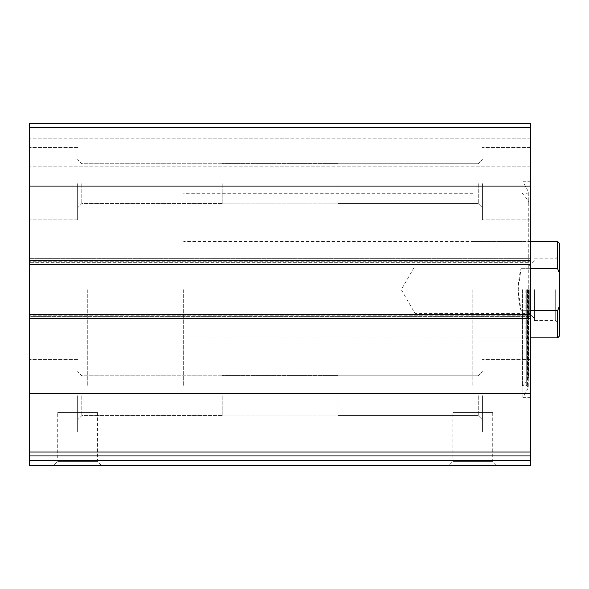 <?xml version="1.0" encoding="UTF-8"?>
<svg xmlns="http://www.w3.org/2000/svg" width="589" height="589" viewBox="0 0 589 589"><rect width="100%" height="100%" fill="white"/><g stroke="black" fill="none" stroke-linecap="round" stroke-linejoin="round"><path stroke-width="0.44" stroke-dasharray="2.94 2.21" d="M530.637 127.349L530.637 264.623L530.637 262.694L530.637 264.623L29.45 264.623L29.45 123.425L29.45 127.276L29.45 123.425L530.637 123.425L29.45 123.425L530.637 123.425L530.637 134.027L530.637 123.425L530.637 127.349L29.45 127.349M29.45 455.938L530.637 455.938L29.45 455.938L29.45 465.575L530.637 465.575L530.637 455.938L29.45 455.938L29.45 258.357L29.45 264.623L530.637 264.623L530.637 264.137L530.637 321.005L530.637 314.74L530.637 316.668L530.637 314.74L29.45 314.74M530.637 455.938L530.637 314.74M53.547 465.575L101.735 465.575L53.547 465.575L57.722 461.408L97.56 461.408L57.722 461.408L57.722 412.565L97.56 412.565L57.722 412.565M448.708 465.575L496.902 465.575L448.708 465.575L452.882 461.408L492.728 461.408L452.882 461.408L452.882 412.565L492.728 412.565L452.882 412.565M530.637 289.678L530.637 397.627L530.637 289.678M530.637 183.658L530.637 219.807L530.637 183.658M530.637 395.698L530.637 431.847L530.637 395.698M530.637 258.357L530.637 264.137L530.637 258.357L530.637 261.251L530.637 258.357L29.45 258.357L530.637 258.357M530.637 262.694L530.637 261.251L530.637 262.694L29.45 262.694L530.637 262.694M530.637 134.027L530.637 138.842L530.637 134.027L29.45 134.027L29.45 135.949L29.45 127.276L29.45 134.027L530.637 134.027M530.637 161.011L530.637 138.842L530.637 166.797L530.637 161.011L29.45 161.011L29.45 166.797L29.45 138.842L29.45 161.011L530.637 161.011M29.45 183.658L29.45 219.807L29.45 183.658M29.45 395.698L29.45 431.847L29.45 395.698M29.45 316.668L29.45 321.005L29.45 316.668L530.637 316.668L29.45 316.668M29.45 135.949L29.45 138.842L29.45 135.949L530.637 135.949L29.45 135.949M530.637 321.005L29.45 321.005L530.637 321.005M530.637 166.797L29.45 166.797L530.637 166.797M530.637 264.623L29.45 264.623M482.443 395.698L482.443 431.847L482.443 395.698M478.268 395.698L478.268 415.62L478.268 395.698M337.872 395.698L337.872 415.944L337.872 395.698M222.215 395.698L222.215 415.944L222.215 395.698M81.812 395.698L81.812 415.62L81.812 395.698M77.638 395.698L77.638 431.847L77.638 395.698M482.443 183.658L482.443 219.807L482.443 183.658M478.268 183.658L478.268 203.58L478.268 183.658M337.872 183.658L337.872 203.904L337.872 183.658M222.215 183.658L222.215 203.904L222.215 183.658M81.812 183.658L81.812 203.58L81.812 183.658M77.638 183.658L77.638 219.807L77.638 183.658M522.922 289.678L522.922 397.627L522.922 289.678M522.384 289.678L522.384 385.92L522.384 289.678M528.708 289.678L528.708 376.989L528.708 289.678M525.815 289.678L525.815 337.872L525.815 289.678M87.282 289.678L87.282 386.06L87.282 289.678M472.805 289.678L472.805 386.06L472.805 289.678M559.55 243.419L559.55 335.944M559.55 289.678L559.55 324.377L559.55 289.678M557.621 241.49L557.621 268.672L559.55 273.583M559.55 305.779L557.621 310.69L557.621 337.872M183.658 289.678L183.658 386.06L183.658 289.678M557.621 310.69L521 310.69L518.217 289.678L521 268.672C517.311 282.676 517.311 296.679 521 310.69L521 268.672L530.637 268.672M530.637 310.69L521 310.69L521 268.672L557.621 268.672M555.692 289.678L555.692 320.526L555.692 289.678M534.488 289.678L534.488 320.526L534.488 289.678M529.268 289.678L529.268 313.377L529.268 289.678M414.98 289.678L414.98 313.377L414.98 289.678M530.637 186.072L29.45 186.072M530.637 260.765L29.45 260.765M530.637 393.29L29.45 393.29M530.637 452.013L29.45 452.013M530.637 318.597L29.45 318.597M530.637 460.76L29.45 460.76M530.637 318.112L29.45 318.112L530.637 318.112M530.637 315.225L29.45 315.225L530.637 315.225M530.637 264.137L29.45 264.137L530.637 264.137M530.637 261.251L29.45 261.251L530.637 261.251M530.637 127.276L29.45 127.276L530.637 127.276M530.637 138.842L29.45 138.842L530.637 138.842M528.024 289.678L528.024 388.799L528.024 289.678M527.464 289.678L527.464 386.251L527.464 289.678M526.264 289.678L526.264 385.412L526.264 289.678M527.803 289.678L527.803 379.463L527.803 289.678M492.728 412.565L492.728 461.408L496.902 465.575M97.56 412.565L97.56 461.408L101.735 465.575M530.637 359.555L482.443 359.555L530.637 359.555M530.637 431.847L482.443 431.847L530.637 431.847M478.268 415.62L482.443 419.795L478.268 415.62L337.872 415.62L478.268 415.62M478.268 375.782L482.443 371.607L478.268 375.782L337.872 375.782L478.268 375.782M337.872 375.458L222.215 375.458L337.872 375.458M337.872 415.944L222.215 415.944L337.872 415.944M222.215 375.782L81.812 375.782L77.638 371.607L81.812 375.782L222.215 375.782M222.215 415.62L81.812 415.62L77.638 419.795L81.812 415.62L222.215 415.62M77.638 359.555L29.45 359.555L77.638 359.555M77.638 431.847L29.45 431.847L77.638 431.847M530.637 147.515L482.443 147.515L530.637 147.515M530.637 219.807L482.443 219.807L530.637 219.807M478.268 203.58L482.443 207.755L478.268 203.58L337.872 203.58L478.268 203.58M478.268 163.742L482.443 159.567L478.268 163.742L337.872 163.742L478.268 163.742M337.872 163.418L222.215 163.418L337.872 163.418M337.872 203.904L222.215 203.904L337.872 203.904M222.215 163.742L81.812 163.742L77.638 159.567L81.812 163.742L222.215 163.742M222.215 203.58L81.812 203.58L77.638 207.755L81.812 203.58L222.215 203.58M77.638 147.515L29.45 147.515L77.638 147.515M77.638 219.807L29.45 219.807L77.638 219.807M530.637 181.736L522.922 181.736L528.281 191.528L527.464 193.111L526.264 193.95L524.203 194.444L522.384 193.442L527.803 199.899L528.708 202.373M530.637 397.627L522.922 397.627L528.281 387.834L528.281 191.528L528.281 387.834L527.464 386.251L526.264 385.412L524.203 384.919L522.384 385.92L527.803 379.463L528.708 376.989M472.805 337.872L525.815 337.872L528.708 339.544M472.805 241.49L525.815 241.49L528.708 239.819M472.805 193.302L183.658 193.302M472.805 386.06L183.658 386.06M530.637 241.49L183.658 241.49M530.637 337.872L183.658 337.872M534.488 320.526L555.692 320.526L559.55 324.377M534.488 258.836L555.692 258.836L559.55 254.985M534.488 260.765L529.268 265.985L414.98 265.985L401.293 289.678L414.98 313.377L529.268 313.377L534.488 318.597"/><path stroke-width="0.88" d="M530.637 452.013L530.637 123.425L29.45 123.425L29.45 455.938L530.637 455.938L530.637 452.013L29.45 452.013M530.637 460.76L29.45 460.76L29.45 465.575L530.637 465.575L530.637 455.938M29.45 460.76L29.45 455.938M530.637 314.74L29.45 314.74M530.637 264.623L29.45 264.623M559.55 305.779L557.621 310.69L557.621 337.872L559.55 335.944L559.55 243.419L557.621 241.49L530.637 241.49M559.55 273.583L557.621 268.672L557.621 241.49M557.621 310.69L530.637 310.69M557.621 268.672L530.637 268.672M530.637 393.29L29.45 393.29M530.637 318.597L29.45 318.597M530.637 127.349L29.45 127.349M530.637 186.072L29.45 186.072M530.637 260.765L29.45 260.765M557.621 337.872L530.637 337.872"/></g></svg>
